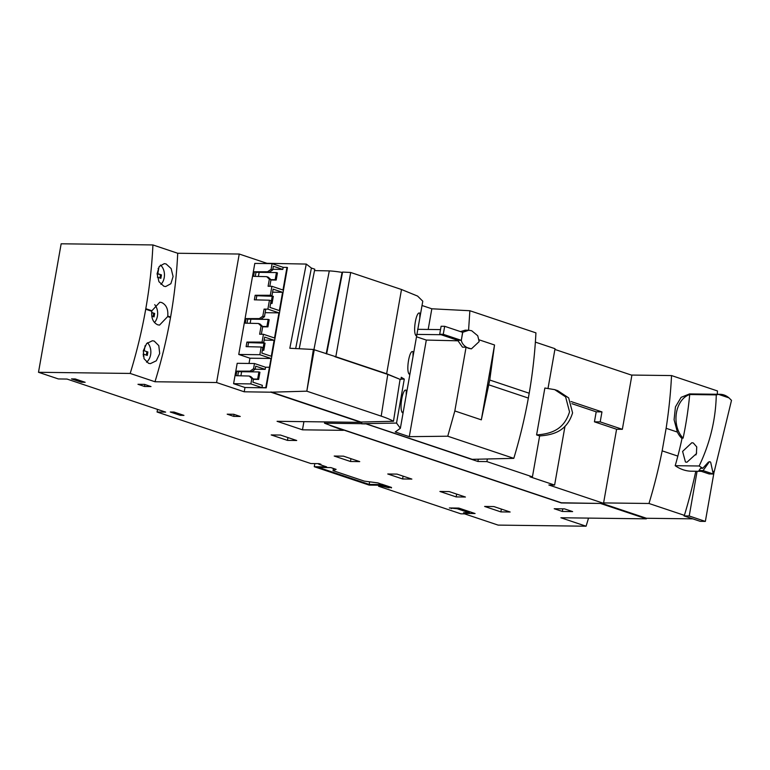 <?xml version="1.0" encoding="UTF-8"?>
<svg xmlns="http://www.w3.org/2000/svg" width="770" height="770" viewBox="0 0 770 770"><rect width="100%" height="100%" fill="white"/><g stroke="black" fill="none" stroke-linecap="round" stroke-linejoin="round"><path stroke-width="1.16" d="M314.535 270.443L315.017 270.597M295.67 348.56L311.398 268.056L314.776 269.192L299.241 348.743M311.398 268.056L306.267 264.072L289.828 348.261L314.304 349.522L306.816 391.179L313.38 349.474M306.267 264.072L266.882 263.302L239.239 254.033L177.716 253.263L152.922 244.947L61.157 243.792L38.5 372.285L58.347 378.936L67.038 379.061L165.656 412.114L157.07 412.017L310.868 463.55L319.098 463.656L320.926 464.272L318.79 464.243L326.615 466.861L314.266 466.707L369.148 485.1L381.487 485.254L389.139 487.814L382.526 486.284L378.551 486.226L460.893 513.821L464.589 513.869L498.113 525.101L586.086 526.208L560.887 517.758L646.348 518.836L600.417 503.445L561.32 502.954L330.147 425.492A1174.26 183.741 10 0 0 343.333 430.334L302.475 429.824L277.065 421.306L360.957 422.364L270.934 392.2L244.225 391.795L216.582 382.526L239.239 254.033M631.352 375.057L671.536 375.567L717.476 390.958A381.631 260.741 -71.5 0 1 717.293 394.259M391.535 487.458L381.593 484.128M381.516 484.571L369.167 484.417L318.52 467.438L330.869 467.602L336.124 469.363L333.035 470.643L364.335 481.135L377.897 482.896L391.458 487.901M216.582 382.526L154.982 381.756L130.188 373.44L38.5 372.285M81.456 382.238L71.495 378.898L75.2 378.946L85.152 382.286L81.456 382.238L81.649 381.111M137.974 384.288L144.462 384.365L151.007 386.559L144.519 386.482L137.974 384.288M240.24 416.454L233.734 416.378L227.189 414.183L233.695 414.27L240.24 416.454M180.238 415.338L170.276 411.998L173.981 412.046L183.943 415.386L180.238 415.338L180.43 414.212M280.453 435.05L296.719 440.498L287.46 440.382L271.194 434.935L280.453 435.05M350.466 461.49L334.209 456.042L343.468 456.158L359.725 461.615L350.466 461.49L350.966 458.679M397.022 474.108L411.863 479.084L402.604 478.959L387.762 473.993L397.022 474.108M449.16 491.578L465.417 497.025L456.158 496.91L439.901 491.462L449.16 491.578M500.875 511.896L484.619 506.448L493.878 506.564L510.135 512.012L500.875 511.896L501.376 509.076M449.362 507.969L458.824 508.084L475.08 513.532L465.619 513.417L463.588 512.733L469.344 512.81L457.149 508.72L449.362 507.969M562.341 511.453L554.207 508.729L564.497 508.864L572.63 511.588L562.341 511.453L562.803 508.835M382.526 486.284L382.632 485.639M314.266 466.707L314.815 463.598M318.79 464.243L318.886 463.656M157.07 412.017L157.532 409.39M152.922 244.947A371.188 253.6 108.5 0 1 145.799 308.703L145.713 309.232A371.188 253.6 108.5 0 1 130.188 373.44M154.982 381.756A371.188 253.6 -71.5 0 0 170.507 317.538L170.603 317.009A371.188 253.6 -71.5 0 0 177.716 253.263M167.658 316.586L159.515 325.113L157.696 324.796C153.124 322.601 151.161 318.097 151.805 311.272A11.454 8.162 90.7 0 1 151.902 310.743L159.814 302.215L161.623 302.523C166.272 304.718 168.312 309.232 167.754 316.056A11.454 8.162 90.7 0 1 167.658 316.586L170.507 317.538M148.543 363.315L144.038 358.714L143.307 350.783L146.627 343.584L152.364 340.754L154.192 341.062L158.803 345.634L159.698 353.526L156.281 360.803L150.391 363.632L148.543 363.315M163.866 286.238L158.938 281.676L157.09 273.774L159.226 266.478L164.28 263.638L166.07 263.946L171.123 268.557L173.086 276.507L170.873 283.716L165.666 286.556L163.866 286.238M154.722 304.679A11.454 8.162 -89.3 0 1 154.472 322.543M151.671 312.447L154.674 313.457L154.067 316.884L151.767 316.114M151.642 312.774L154.674 313.457M153.644 313.438L153.095 316.557M249.028 363.459L249.952 358.204L238.748 354.46L254.803 263.417L272.089 263.629L271.079 269.356L267.565 271.772L254.36 271.762L253.551 276.334L266.68 276.661L269.346 279.173L268.095 286.257L271.906 286.305L282.985 290.021L286.969 267.392L287.46 267.556L266.247 387.839L244.976 387.512L233.599 383.691L237.189 363.305L254.475 363.527L253.551 368.724L250.048 371.14L236.842 371.13L236.034 375.702L249.162 376.03L251.819 378.542L250.876 383.912L233.599 383.691M244.225 391.795L244.976 387.512M256.073 299.877L256.795 295.805L271.945 295.815L270.318 295.276L271.906 286.305M270.318 295.276L255.168 295.266L254.36 299.828L269.452 300.213L267.873 309.145L264.072 309.097L262.82 316.181L259.307 318.597L246.102 318.597L245.303 323.159L258.422 323.496L261.088 326.008L259.634 334.228L263.446 334.276L274.524 337.992L278.952 312.861L267.873 309.145M247.825 346.683L248.537 342.621L263.696 342.631L262.07 342.082L263.446 334.276M262.07 342.082L246.91 342.072L246.111 346.644L261.194 347.02L259.837 354.72L238.748 354.46M255.274 276.372L255.986 272.311L269.192 272.32L272.705 269.895L273.35 266.247L282.802 269.413L283.168 267.344L286.969 267.392M272.705 269.895L271.079 269.356M272.089 263.629L283.168 267.344M272.811 269.288L282.802 269.413M270.982 391.92L360.88 422.037L393.48 421.267A61.311 10.732 8.9 0 0 381.198 416.137L306.816 391.179L270.934 392.2M326.615 353.911L342.592 272.07L350.687 272.474L335.826 356.731L314.266 349.772M334.873 356.683L387.772 374.422L400.073 379.35L393.48 421.267M335.826 356.731L386.646 373.758L400.073 379.35M419.794 318.145L416.945 334.257L415.944 335.566C412.556 331.937 416.406 310.108 419.871 313.294L419.794 318.145L422.778 301.205L417.6 296.084L401.497 289.501L350.687 272.474M400.91 379.398L401.286 377.281L404.289 379.09L396.531 423.067L400.371 428.293L403.355 411.353L402.354 412.662C398.966 409.034 402.816 387.204 406.281 390.39L406.194 395.241L403.355 411.353M361.929 422.018L361.611 423.827L365.577 423.615L472.183 459.334L513.802 458.352L447.745 436.215L409.284 436.667L395.231 431.96L400.371 428.293M409.149 374.114C405.761 370.486 409.611 348.656 413.076 351.842L412.99 356.693L410.15 372.805L409.149 374.114M412.595 351.543L413.076 351.842M419.39 312.995L419.871 313.294M405.8 390.092L406.281 390.39M324.738 421.912L324.507 423.202A1174.26 183.741 10 0 0 330.176 425.319L330.147 425.492M571.908 403.692L596.201 411.825L594.44 421.825L616.587 429.246L622.353 429.314L631.891 375.24L554.9 349.436M548.057 388.205L555.026 348.704L535.371 342.121M468.574 330.243L469.873 310.733L431.826 308.789L422.018 305.507M314.507 270.597L329.3 270.896A24.39 3.359 -169 0 1 342.082 272.397L342.525 272.416M303.909 421.642L302.475 429.824M616.587 429.246L603.603 502.916L648.985 503.484A381.631 260.741 108.5 0 0 662.152 450.854L666.127 428.293A381.631 260.741 108.5 0 0 671.536 375.567M692.808 518.855L646.453 518.268L646.348 518.836M601.745 503.291L646.453 518.268M695.801 471.25A381.631 260.741 108.5 0 1 684.395 515.351L648.985 503.484M684.395 515.351L684.058 515.919L700.219 521.338L705.359 521.406L714.165 471.481M684.058 515.919L689.208 515.987L705.359 521.406M697.091 471.269L689.208 515.987M662.152 450.854L677.85 456.11M681.999 438.534A24.351 17.373 90.7 0 1 677.369 432.066L666.127 428.293M677.369 432.066L674.087 419.717L675.454 406.868L681.113 397.339L689.583 393.913L720.094 394.298A24.351 17.373 -89.3 0 0 718.545 394.375L716.273 394.875L689.708 394.538A286.796 204.56 -89.3 0 1 683.115 438.14L682.085 438.12A286.796 204.56 -89.3 0 1 675.194 465.696A52.947 37.759 90.7 0 0 683.221 469.787A52.947 37.759 90.7 0 0 690.392 471.182L701.268 471.317M720.094 394.298A24.351 17.373 -89.3 0 1 723.964 394.962A24.351 17.373 -89.3 0 1 728.978 397.869L731.5 400.361L714.271 471.481L712.693 471.461M696.619 452.943L695.907 454.945M712.674 471.346L714.271 471.481M718.545 394.375L728.978 397.869M709.045 462.183L703.097 470.605L713.251 474.012L710.787 462.77A1.473 1.049 90.7 0 0 709.045 462.183L708.333 462.173L702.769 468.295L699.15 465.994C710.065 443.087 715.763 419.381 716.273 394.875M708.333 462.173L709.497 461.798M713.251 474.012L709.141 473.954L698.977 470.547L703.097 470.605M702.769 468.295L700.594 468.266L698.977 470.547M699.15 465.994L675.194 465.696M683.115 438.14A24.351 17.373 -89.3 0 1 676.339 413.461A24.351 17.373 -89.3 0 1 689.708 394.538M691.826 442.731L693.318 442.981L696.744 446.908L696.407 453.646L686.927 462.25L685.444 462.01L682.605 451.413L691.826 442.731M586.086 526.208A371.188 253.6 -71.5 0 0 588.511 518.114M378.551 486.226L378.734 485.216M330.176 425.319L561.349 502.781L600.417 503.445M600.446 503.272L603.536 503.31L548.856 484.994L554.612 485.061L530.02 476.822L532.426 476.851L486.9 461.596L477.91 461.48L365.558 423.721M361.64 423.673L324.507 423.202M564.988 426.253L554.612 485.061M571.022 401.536L601.957 411.902L600.196 421.893L622.353 429.314M532.426 476.851L539.645 435.936C554.207 434.886 567.076 430.7 572.582 412.855L568.664 397.897L557.74 390.659L554.698 389.639L565.613 396.868L569.531 411.834C564.035 429.679 551.156 433.866 536.594 434.915L544.862 388.022L554.698 389.639M486.9 461.596L487.362 458.978M539.645 435.936L536.594 434.915M477.91 461.48L478.314 459.19M513.802 458.352A375.76 256.728 -71.5 0 0 528.345 398.071L529.202 393.239A375.76 256.728 -71.5 0 0 535.93 332.861L469.873 310.733M404.289 379.09L400.958 379.148M365.577 423.615L396.531 423.067M365.298 423.895L361.611 423.827M342.082 272.397L326.191 353.776M409.284 436.667L426.311 340.07L416.503 336.779M457.755 340.802L426.311 340.07M441.008 334.7L416.926 334.401M465.224 330.195L460.47 331.601M447.745 436.215L454.829 410.959L466.062 347.251L462.472 347.135L457.621 340.263L439.689 334.257L441.104 326.268L444.675 326.307L462.606 332.313L461.317 340.311C461.952 343.718 464.368 346.394 468.574 348.348L471.307 348.839M428.187 329.454L431.826 308.789M454.829 410.959L481.327 419.842L494.532 344.989L479.123 339.83M494.532 344.989L489.749 380.024L481.327 419.842M462.606 332.313L468.834 330.243L471.683 330.734L477.747 335.768L479.171 341.601L471.423 348.839M466.062 347.251L471.192 348.839M457.621 340.263L461.192 340.311L443.27 334.305L444.675 326.307M462.731 332.322L461.317 340.311M443.27 334.305L439.689 334.257M440.517 329.608L417.658 329.319M594.44 421.825L600.196 421.893M596.201 411.825L601.957 411.902M251.819 378.542L253.446 379.09L252.906 382.17L262.358 385.337L261.954 387.628L250.876 383.912M261.954 387.628L265.756 387.676L271.04 358.474L259.837 354.72M266.247 387.839L265.756 387.676M237.747 375.741L238.469 371.679L251.675 371.689L255.178 369.263L255.727 366.183L265.178 369.35L265.554 367.232L254.475 363.527M255.178 369.263L253.551 368.724M265.554 367.232L269.356 367.28M249.952 358.204L271.04 358.474M263.696 342.631L264.668 337.106L274.12 340.273L271.3 356.26L261.848 353.093L262.82 347.568L261.194 347.02M271.945 295.815L273.129 289.135L282.58 292.302L279.356 310.589L269.904 307.413L271.079 300.752L269.452 300.213M255.188 369.225L265.178 369.35M258.913 371.939L257.652 379.071L258.662 379.418L259.923 372.276L258.913 371.939L241.626 371.717L240.904 375.827M253.446 379.09L250.789 376.578L249.162 376.03M238.469 371.679L236.842 371.13M251.675 371.689L250.048 371.14M253.378 379.023L257.652 379.071M253.407 379.35L258.662 379.418M248.537 342.621L246.91 342.072M264.129 340.147L274.12 340.273M264.043 342.814L262.782 349.946L263.802 350.292L265.063 343.15L248.883 342.621M262.349 350.273L263.802 350.292M261.357 334.247L262.714 326.547L261.088 326.008M262.714 326.547L260.048 324.035L258.422 323.496M247.016 323.208L247.728 319.136L246.102 318.597M247.728 319.136L260.934 319.146L259.307 318.597M260.934 319.146L264.447 316.73L262.82 316.181M264.447 316.73L265.698 309.646L264.072 309.097M265.159 312.687L278.952 312.861M268.172 319.396L266.911 326.538L267.931 326.875L269.192 319.733L268.172 319.396L250.885 319.175L250.163 323.284M262.637 326.48L266.911 326.538M262.666 326.807L267.931 326.875M256.795 295.805L255.168 295.266M272.59 292.177L282.58 292.302M272.301 295.978L271.04 303.12L272.06 303.457L273.321 296.325L258.614 295.805M270.607 303.447L272.06 303.457M269.818 286.276L270.973 279.722L269.346 279.173M270.973 279.722L268.306 277.21L266.68 276.661M255.986 272.311L254.36 271.762M269.192 272.32L267.565 271.772M276.43 272.57L275.169 279.703L276.189 280.049L277.45 272.907L276.43 272.57L259.144 272.349L258.422 276.459M270.896 279.654L275.169 279.703M270.925 279.982L276.189 280.049M160.468 265.092A11.454 8.162 -89.3 0 1 160.92 284.361M158.177 268.364L158.716 268.538L157.812 273.677L161.469 274.909L160.863 278.336L157.369 277.161M157.09 273.774L161.469 274.909M157.09 273.668L157.812 273.677M160.439 274.89L159.891 278.008M158.11 268.538L158.716 268.538M147.474 342.746A11.454 8.162 -89.3 0 1 146.502 362.169M145.116 345.682L144.221 350.774L147.879 352.006L147.272 355.432L143.615 354.2L143.287 356.087M144.221 350.774L147.879 352.006M146.849 351.986L146.3 355.105M143.085 354.2L143.615 354.2M144.866 384.5L144.519 386.482M234.08 414.395L233.734 416.378M287.951 437.562L287.46 440.382M403.095 476.139L402.604 478.959M456.658 494.09L456.158 496.91M465.735 512.762L465.619 513.417M469.546 511.675L469.344 512.81M457.264 508.065L457.149 508.72M451.509 507.988L451.393 508.643M369.167 484.417L369.629 481.818M333.035 470.643L333.42 468.458M145.713 309.232L151.805 311.272M151.902 310.743L145.799 308.703M170.603 317.009L167.754 316.056M381.198 416.137L387.772 374.422M386.646 373.758L401.497 289.501M313.948 349.503L329.3 270.896M529.202 393.239L489.749 380.024M488.892 384.856L528.345 398.071M406.194 395.241L410.15 372.805M412.99 356.693L416.945 334.257M709.805 461.74L709.189 461.731M468.834 330.243L465.128 330.195"/></g></svg>
